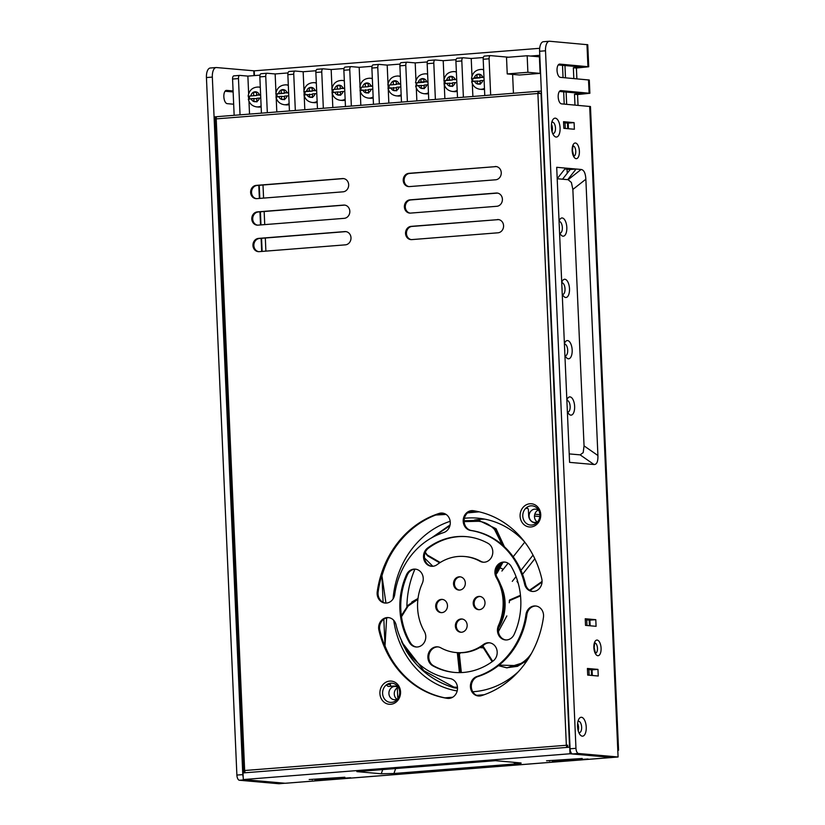 <?xml version="1.0" encoding="UTF-8"?>
<svg xmlns="http://www.w3.org/2000/svg" width="825" height="825" viewBox="0 0 825 825"><rect width="100%" height="100%" fill="white"/><g stroke="black" fill="none" stroke-linecap="round" stroke-linejoin="round"><path stroke-width="1.24" d="M540.117 73.373L519.461 75.003L507.231 73.92L527.887 72.291L540.117 73.373L539.395 56.832L527.165 55.749L506.519 57.379L507.231 73.92M527.887 72.291L527.165 55.749M538.199 510.118A6.652 5.899 -84.9 0 0 534.466 516.708A6.652 5.899 -84.9 0 0 537.158 521.905M398.011 687.431A6.652 5.899 -84.9 0 0 394.267 694.031A6.652 5.899 -84.9 0 0 396.969 699.229M537.879 521.513A6.652 5.899 95.1 0 1 534.425 522.4A6.652 5.899 95.1 0 1 529.114 516.244A6.652 5.899 95.1 0 1 535.59 509.149A6.652 5.899 95.1 0 1 538.838 510.623M397.681 698.827A6.652 5.899 95.1 0 1 394.226 699.713A6.652 5.899 95.1 0 1 388.915 693.557A6.652 5.899 95.1 0 1 395.402 686.472A6.652 5.899 95.1 0 1 398.65 687.947M436.147 514.872L445.613 514.119M468.26 512.335L478.005 511.562M383.099 602.312L381.944 575.85A98.309 87.203 95.1 0 1 387.915 559.989M389.709 656.081A98.309 87.203 95.1 0 1 385.007 645.872L383.842 619.183M484.12 694.753L476.633 695.341M452.688 697.238L444.943 697.847M536.776 522.761L536.023 522.823A7.92 7.023 -84.9 0 1 534.982 522.813A7.92 7.023 -84.9 0 1 528.65 515.481L528.413 509.963A2.372 2.104 95.1 0 0 526.329 507.757M386.729 684.626A2.372 2.104 95.1 0 0 388.895 686.431L393.803 686.049A7.92 7.023 -84.9 0 1 394.845 686.049A7.92 7.023 -84.9 0 1 398.465 687.586M446.108 514.429L435.662 515.048M467.579 512.882L479.191 511.83M393.082 598.929A87.068 77.23 95.1 0 1 450.182 521.307M464.403 518.275A87.068 77.23 95.1 0 1 477.747 518.152A87.068 77.23 95.1 0 1 524.71 542.035M381.944 575.85L385.956 603.096M518.44 671.602A87.068 77.23 95.1 0 1 473.87 691.68A87.068 77.23 95.1 0 1 472.766 691.752M457.184 690.958A87.068 77.23 95.1 0 1 393.721 620.307M386.647 617.894L385.007 645.872M460.505 652.771L459.236 654.38M534.837 558.762L522.534 574.313M517.481 580.717L516.955 581.367A41.157 36.506 95.1 0 1 518.255 583.388M397.31 687.823L397.66 695.815A16.624 14.747 -84.9 0 0 397.959 698.435M539.88 514.656L534.775 514.202M539.818 516.543L534.466 516.068M484.78 519.142A87.068 77.23 -84.9 0 0 474.437 520.09M414.913 569.198A87.068 77.23 -84.9 0 0 406.9 606.54M512.273 581.377L516.048 576.603M520.946 570.405L533.033 555.132M524.772 542.118L513.181 556.772M508.097 563.207L501.899 571.044M424.493 557.947L432.847 566.28M525.607 508.427L527.649 508.272M390.338 683.203L390.39 684.564A2.372 2.104 -84.9 0 0 391.153 686.256M542.035 582.12L530.052 590.535M520.523 595.887L509.283 600.775L509.654 599.992L520.462 595.299L509.561 600.002M509.242 602.735L509.654 599.992L509.242 602.735M498.434 631.579L506.849 615.935L498.434 631.579M482.78 645.727L492.7 661.289M499.125 665.105L516.182 665.6C522.235 663.475 527.247 659.526 531.217 653.761L531.496 653.348M542.066 581.45L529.526 590.215L541.829 581.687M500.414 568.033A41.157 36.506 95.1 0 1 503.281 569.302M459.432 672.623L457.318 652.647M417.904 599.29L408.107 606.066L401.497 616.718M403.095 643.778L423.978 670.787L453.925 687.112L457.463 687.266M458.473 652.73L460.608 672.602M461.35 672.571L459.226 652.75M411.84 601.992L417.997 598.486L408.148 605.189L401.352 615.656M457.504 688.04L453.925 687.792L453.925 687.112L453.925 687.792C429.743 680.068 412.304 664.682 401.589 641.633L401.961 641.252L401.589 641.633M457.514 688.215L453.905 687.792C433.63 681.429 417.811 669.24 406.447 651.234L399.857 636.838M496.021 574.344A496.423 184.264 -45.1 0 1 497.341 572.663L502.889 562.372M425.308 552.255L427.185 554.916L440.21 562.506M502.126 562.609L496.691 572.612L495.629 571.952L500.497 563.403M502.167 544.758L494.526 529.475C489.957 524.669 484.636 521.936 478.582 521.276L464.124 521.617M449.893 525.721L433.228 536.951M427.185 554.916L425.813 553.534M439.704 562.836L427.597 555.833M504.415 546.779L496.062 528.722L478.572 520.317L495.165 528.413L503.662 546.078M431.97 537.632L450.079 524.917L431.764 537.745M464.104 520.781L478.572 520.317L464.104 520.771M527.309 660.237L517.502 666.322L506.56 667.796L498.434 665.651M492.164 661.681L482.553 646.563M506.901 667.827L526.298 661.732M263 184.996L263.577 198.103M264.155 211.509L264.732 224.606M265.32 238.013L265.887 251.12M530.465 56.048L539.798 55.306M589.143 675.211L588.895 669.57M586.977 625.505L586.73 619.864M567.229 173.271L567.053 169.208M565.269 128.453L565.032 122.822M564.207 104.094L563.671 91.833M563.052 77.591L562.516 65.33M591.587 675.428L591.35 669.787M589.421 625.721L589.174 620.08M569.539 170.342L569.498 169.424M567.724 128.669L567.476 123.038M566.662 104.311L566.125 92.049M565.496 77.808L564.96 65.546M276.808 111.942L276.2 97.897M276.148 96.886L276.014 93.761M275.973 92.751L275.148 73.951L267.125 73.25A3.321 1.516 85.5 0 0 267.001 73.239A3.321 1.516 85.5 0 0 265.743 76.426L267.321 112.685M288.007 72.94L275.148 73.951M288.317 85.388A9.972 8.848 -84.9 0 0 286.048 84.841L288.038 85.016A9.972 8.848 95.1 0 1 288.307 85.047M289.162 104.61A9.972 8.848 95.1 0 1 286.275 104.888L284.295 104.713A9.972 8.848 -84.9 0 0 289.111 103.599M289.431 110.942L287.853 74.683A3.321 1.516 -94.5 0 1 289.121 71.497A3.321 1.516 -94.5 0 1 289.235 71.497L294.896 71.053M427.329 61.947L415.202 62.896L407.179 62.195A3.321 1.516 85.5 0 0 407.055 62.195A3.321 1.516 85.5 0 0 405.787 65.371L407.375 101.63M400.053 64.092L387.193 65.113L379.17 64.402A3.321 1.516 85.5 0 0 379.046 64.402A3.321 1.516 85.5 0 0 377.778 67.578L379.366 103.847M372.044 66.309L359.174 67.32L351.151 66.608A3.321 1.516 85.5 0 0 351.037 66.608A3.321 1.516 85.5 0 0 349.769 69.795L351.357 106.054M344.025 68.516L331.165 69.537L323.142 68.826A3.321 1.516 85.5 0 0 323.029 68.826A3.321 1.516 85.5 0 0 321.76 72.002L323.338 108.271M316.016 70.733L303.157 71.744L295.133 71.032A3.321 1.516 85.5 0 0 295.02 71.032A3.321 1.516 85.5 0 0 293.752 74.209L295.329 110.478M259.999 75.147L247.871 76.106L239.848 75.395A3.321 1.516 85.5 0 0 239.735 75.395A3.321 1.516 85.5 0 0 238.466 78.571L240.044 114.84M484.77 95.525L483.192 59.266A3.321 1.516 -94.5 0 1 484.461 56.079L490.349 55.615A3.321 1.516 85.5 0 1 490.473 55.615L508.582 57.214M483.347 57.523L471.219 58.482L463.196 57.771A3.321 1.516 85.5 0 0 463.083 57.771A3.321 1.516 85.5 0 0 461.814 60.947L463.392 97.216M456.07 59.678L443.211 60.689L435.188 59.977A3.321 1.516 85.5 0 0 435.074 59.977A3.321 1.516 85.5 0 0 433.806 63.164L435.383 99.423M428.752 99.949L427.164 63.68A3.321 1.516 -94.5 0 1 428.433 60.503A3.321 1.516 -94.5 0 1 428.557 60.503L434.95 59.998M444.871 98.68L444.252 84.614M444.211 83.624L444.077 80.499M444.036 79.509L443.211 60.689M456.38 72.126A9.972 8.848 -84.9 0 0 454.111 71.579L456.101 71.754A9.972 8.848 95.1 0 1 456.369 71.785M457.225 91.348A9.972 8.848 95.1 0 1 454.348 91.627L452.358 91.451A9.972 8.848 -84.9 0 0 457.174 90.337M457.504 97.68L455.916 61.411A3.321 1.516 -94.5 0 1 457.184 58.235A3.321 1.516 -94.5 0 1 457.298 58.235L462.969 57.791M472.88 96.463L472.312 83.583M472.22 81.366L471.529 78.231C472.642 72.456 476.056 69.517 481.759 69.393A9.972 8.848 -84.9 0 1 483.646 69.805M471.993 76.127L471.219 58.482M484.502 89.255A9.972 8.848 95.1 0 1 481.986 89.44L479.995 89.265A9.972 8.848 -84.9 0 0 484.461 88.358M484.461 56.079A3.321 1.516 -94.5 0 1 484.574 56.079L490.236 55.636M490.349 55.615A3.321 1.516 85.5 0 0 489.091 58.792L490.669 95.061M261.422 113.149L259.844 76.89A3.321 1.516 -94.5 0 1 261.113 73.714A3.321 1.516 -94.5 0 1 261.226 73.714L266.887 73.26M322.915 68.846L317.243 69.29A3.321 1.516 -94.5 0 0 317.13 69.29A3.321 1.516 -94.5 0 0 315.862 72.466L317.45 108.735M345.458 106.518L343.87 70.259A3.321 1.516 -94.5 0 1 345.139 67.083A3.321 1.516 -94.5 0 1 345.252 67.083L350.924 66.629M373.467 104.311L371.879 68.042A3.321 1.516 -94.5 0 1 373.147 64.866A3.321 1.516 -94.5 0 1 373.271 64.866L378.933 64.422M401.476 102.104L399.898 65.835A3.321 1.516 -94.5 0 1 401.167 62.659A3.321 1.516 -94.5 0 1 401.28 62.659L406.942 62.205M234.156 115.304L232.568 79.045A3.321 1.516 -94.5 0 1 233.836 75.859A3.321 1.516 -94.5 0 1 233.949 75.859L239.621 75.415M512.614 74.394L513.439 93.266M249.532 114.087L248.964 101.207M248.872 98.99L248.181 95.855C249.294 90.09 252.708 87.141 258.411 87.027A9.972 8.848 -84.9 0 1 260.298 87.429M248.645 93.751L247.871 76.106M261.154 106.889A9.972 8.848 95.1 0 1 258.637 107.064L256.647 106.889A9.972 8.848 -84.9 0 0 261.113 105.982M249.501 96.061L256.75 95.483L249.501 96.061A9.972 8.848 -84.9 0 0 249.449 97.721A9.972 8.848 -84.9 0 0 249.562 98.897M260.762 97.989L256.781 98.299L256.915 101.32L253.966 101.558L253.832 98.526L251.14 98.742A4.991 4.424 -84.9 0 0 253.966 101.558A4.991 4.424 -84.9 0 0 256.915 101.32A4.991 4.424 -84.9 0 0 259.473 98.082M248.882 99.299L251.14 98.742M256.802 98.794L253.832 98.526M257.018 101.826L253.966 101.558M260.638 95.174L256.637 94.978L260.618 94.679M256.523 92.452L253.553 92.183L256.503 91.957L256.637 94.978M253.688 95.215L253.553 92.183A4.991 4.424 -84.9 0 0 250.996 95.432M304.817 109.725L304.198 95.669M304.157 94.679L304.023 91.554M303.982 90.554L303.157 71.744M316.326 83.181A9.972 8.848 -84.9 0 0 314.057 82.634L316.047 82.809A9.972 8.848 95.1 0 1 316.315 82.83M317.171 102.403A9.972 8.848 95.1 0 1 314.294 102.671L312.304 102.496A9.972 8.848 -84.9 0 0 317.13 101.392M332.826 107.518L332.207 93.452M332.166 92.472L332.032 89.337M331.99 88.347L331.165 69.537M360.834 105.311L360.226 91.245M360.185 90.265L360.04 87.13M359.999 86.14L359.174 67.32M372.353 78.757A9.972 8.848 -84.9 0 0 370.085 78.21L372.065 78.385A9.972 8.848 95.1 0 1 372.333 78.416M373.189 97.979A9.972 8.848 95.1 0 1 370.312 98.258L368.321 98.082A9.972 8.848 -84.9 0 0 373.147 96.968M388.843 103.094L388.235 89.038M388.193 88.048L388.049 84.913M388.008 83.923L387.193 65.113M400.362 76.55A9.972 8.848 -84.9 0 0 398.093 76.003L400.084 76.178A9.972 8.848 95.1 0 1 400.352 76.199M401.198 95.772A9.972 8.848 95.1 0 1 398.32 96.04L396.33 95.865A9.972 8.848 -84.9 0 0 401.156 94.762M416.862 100.887L416.295 88.007M416.202 85.79L416.068 82.789M415.965 80.551L415.202 62.896M428.474 93.679A9.972 8.848 95.1 0 1 425.968 93.864L423.978 93.689A9.972 8.848 -84.9 0 0 428.433 92.782M418.316 82.222L421.018 82.005L420.884 78.983A4.991 4.424 -84.9 0 0 418.316 82.222L416.821 82.851A9.972 8.848 -84.9 0 0 416.769 84.521A9.972 8.848 -84.9 0 0 416.883 85.687M421.018 82.005L424.05 81.788M416.821 82.851L424.071 82.283M427.628 74.219A9.972 8.848 -84.9 0 0 425.731 73.817C420.028 73.941 416.625 76.88 415.511 82.655L416.058 82.778M423.854 79.241L420.884 78.983L423.833 78.746L423.968 81.778L427.948 81.479M423.968 81.778L427.969 81.974M424.132 85.583L418.461 85.532A4.991 4.424 -84.9 0 0 421.286 88.347L421.162 85.326M416.202 86.099L418.461 85.532M424.349 88.626L421.286 88.347A4.991 4.424 -84.9 0 0 424.236 88.12L421.286 88.347M426.803 84.872L424.112 85.088L424.236 88.12A4.991 4.424 -84.9 0 0 426.803 84.872L428.093 84.789M389.183 85.037L396.433 84.459L389.183 85.037A9.972 8.848 -84.9 0 0 389.132 86.697A9.972 8.848 -84.9 0 0 389.245 87.873M400.692 84.119L396.32 83.954L400.672 83.634M388.42 84.965L387.863 84.831C388.988 79.066 392.391 76.117 398.093 76.003M393.37 84.191L393.236 81.159L396.186 80.933L396.32 83.954M396.206 81.427L393.236 81.159A4.991 4.424 -84.9 0 0 390.679 84.408M396.485 87.77L388.565 88.275M396.712 90.802L393.649 90.533L393.515 87.502M396.598 90.296L393.649 90.533A4.991 4.424 -84.9 0 0 396.598 90.296A4.991 4.424 -84.9 0 0 399.166 87.058L396.464 87.275L396.598 90.296M400.816 86.945L399.166 87.058M361.175 87.244L368.424 86.666L361.175 87.244A9.972 8.848 -84.9 0 0 361.123 88.914A9.972 8.848 -84.9 0 0 361.237 90.08M371.147 89.265L368.455 89.482L368.589 92.513A4.991 4.424 -84.9 0 0 371.147 89.265L372.807 89.162M368.476 89.977L360.556 90.492M372.683 86.336L368.311 86.171L371.002 85.955A4.991 4.424 -84.9 0 0 368.177 83.139L368.311 86.171M360.412 87.172L359.855 87.038C360.968 81.273 364.382 78.334 370.085 78.21M372.663 85.841L371.002 85.955M368.198 83.634L365.228 83.377L368.177 83.139A4.991 4.424 -84.9 0 0 365.228 83.377A4.991 4.424 -84.9 0 0 362.67 86.615M365.362 86.398L365.228 83.377M368.692 93.019L365.64 92.74A4.991 4.424 -84.9 0 0 368.589 92.513L365.64 92.74L365.506 89.719M344.345 80.963A9.972 8.848 -84.9 0 0 342.066 80.417L344.056 80.592A9.972 8.848 95.1 0 1 344.324 80.623M345.18 100.186A9.972 8.848 95.1 0 1 342.303 100.464L340.312 100.289A9.972 8.848 -84.9 0 0 345.139 99.186M333.166 89.451L340.405 88.883L333.166 89.451A9.972 8.848 -84.9 0 0 333.114 91.121A9.972 8.848 -84.9 0 0 333.228 92.287M344.798 91.369L340.447 91.688L340.581 94.72L337.631 94.957L337.497 91.926L332.537 92.699M340.467 92.183L337.497 91.926M340.684 95.226L337.631 94.957A4.991 4.424 -84.9 0 0 340.581 94.72A4.991 4.424 -84.9 0 0 343.138 91.482M344.675 88.543L340.302 88.378L344.654 88.058M332.392 89.389L331.846 89.255C332.96 83.48 336.373 80.541 342.066 80.417M337.353 88.615L337.219 85.583L340.168 85.346L340.302 88.378M340.189 85.841L337.219 85.583A4.991 4.424 -84.9 0 0 334.651 88.822M312.18 88.058L309.21 87.79A4.991 4.424 -84.9 0 0 306.642 91.039L312.397 91.09L305.147 91.668A9.972 8.848 -84.9 0 0 305.095 93.328A9.972 8.848 -84.9 0 0 305.209 94.504M305.147 91.668L306.642 91.039M315.129 93.689L312.438 93.906L312.562 96.938A4.991 4.424 -84.9 0 0 315.129 93.689L316.779 93.586M312.458 94.401L304.528 94.906M316.656 90.76L312.293 90.585L314.985 90.379A4.991 4.424 -84.9 0 0 312.159 87.563L312.293 90.585M314.057 82.634C308.354 82.747 304.951 85.697 303.837 91.462L304.384 91.596M316.635 90.265L314.985 90.379M309.21 87.79L312.159 87.563A4.991 4.424 -84.9 0 0 309.21 87.79L309.344 90.822M312.675 97.433L309.612 97.164A4.991 4.424 -84.9 0 0 312.562 96.938L309.612 97.164L309.488 94.133M474.344 77.797L477.036 77.591L476.902 74.559A4.991 4.424 -84.9 0 0 474.344 77.797L472.849 78.427A9.972 8.848 -84.9 0 0 472.797 80.097A9.972 8.848 -84.9 0 0 472.911 81.263M477.036 77.591L480.067 77.364M472.849 78.427L480.098 77.859M479.872 74.817L476.902 74.559L479.851 74.322L479.985 77.354L483.966 77.055M479.985 77.354L483.986 77.55M480.15 81.159L474.488 81.118A4.991 4.424 -84.9 0 0 477.314 83.933L477.18 80.902M472.23 81.675L474.488 81.118M480.367 84.202L477.314 83.933A4.991 4.424 -84.9 0 0 480.263 83.696L477.314 83.933M482.821 80.458L480.129 80.664L480.263 83.696A4.991 4.424 -84.9 0 0 482.821 80.458L484.11 80.365M449.398 79.767L449.264 76.735A4.991 4.424 -84.9 0 0 446.696 79.984L452.451 80.035L445.201 80.613A9.972 8.848 -84.9 0 0 445.149 82.273A9.972 8.848 -84.9 0 0 445.263 83.449M445.201 80.613L446.696 79.984M456.71 79.705L452.337 79.54L456.689 79.21M454.111 71.579C448.408 71.692 445.005 74.642 443.891 80.407L444.438 80.541M452.234 77.003L449.264 76.735L452.213 76.508L452.337 79.54M452.512 83.346L446.841 83.294A4.991 4.424 -84.9 0 0 449.666 86.109L449.543 83.078M444.582 83.861L446.841 83.294M452.729 86.378L449.666 86.109A4.991 4.424 -84.9 0 0 452.616 85.883L449.666 86.109M455.183 82.634L452.492 82.851L452.616 85.883A4.991 4.424 -84.9 0 0 455.183 82.634L456.833 82.531M284.171 90.265L281.201 90.008A4.991 4.424 -84.9 0 0 278.633 93.246L284.388 93.308L277.138 93.875A9.972 8.848 -84.9 0 0 277.087 95.545A9.972 8.848 -84.9 0 0 277.2 96.711M277.138 93.875L278.633 93.246M288.771 95.793L284.419 96.112L284.553 99.144L281.603 99.371L281.469 96.35L278.778 96.556A4.991 4.424 -84.9 0 0 281.603 99.371A4.991 4.424 -84.9 0 0 284.553 99.144A4.991 4.424 -84.9 0 0 287.121 95.896M276.519 97.123L278.778 96.556M284.439 96.608L281.469 96.35M288.647 92.967L284.274 92.802L288.626 92.483M286.048 84.841C280.345 84.965 276.942 87.904 275.828 93.679L276.375 93.802M281.325 93.029L281.201 90.008L284.151 89.77L284.274 92.802M284.666 99.65L281.603 99.371M536.044 606.035A9.972 8.848 -84.9 0 0 529.062 609.458A9.972 8.848 -84.9 0 0 526.876 614.656A74.807 66.351 95.1 0 1 477.953 676.541A9.972 8.848 -84.9 0 0 473.622 679.594A9.972 8.848 -84.9 0 0 471.838 689.659A9.972 8.848 -84.9 0 0 478.84 696.011M481.491 695.64A9.972 8.848 95.1 0 1 478.387 695.98A9.972 8.848 95.1 0 1 470.993 689.824A9.972 8.848 95.1 0 1 472.704 679.511A9.972 8.848 95.1 0 1 477.036 676.459A74.807 66.351 -84.9 0 0 525.958 614.573A9.972 8.848 95.1 0 1 528.144 609.376A9.972 8.848 95.1 0 1 535.59 605.983A9.972 8.848 95.1 0 1 543.458 617.255A94.751 84.047 95.1 0 1 481.491 695.64M382.594 693.443A9.642 8.549 -84.9 0 0 391.566 702.374A9.642 8.549 -84.9 0 0 399.692 692.092A9.642 8.549 -84.9 0 0 390.73 683.162A9.642 8.549 -84.9 0 0 382.594 693.443M442.623 599.445A6.652 5.899 -84.9 0 0 438.127 601.734A6.652 5.899 -84.9 0 0 436.91 608.365A6.652 5.899 -84.9 0 0 441.457 612.645M442.767 513.119A9.972 8.848 -84.9 0 0 440.117 513.49A94.751 84.047 -84.9 0 0 398.929 542.52A94.751 84.047 -84.9 0 0 378.149 591.876A9.972 8.848 -84.9 0 0 385.564 603.096M496.403 166.598A6.652 5.899 -84.9 0 0 495.99 166.609L409.747 173.415A6.652 5.899 -84.9 0 0 404.137 179.757A6.652 5.899 -84.9 0 0 408.994 186.605M480.15 596.485A6.652 5.899 -84.9 0 0 475.654 598.764A6.652 5.899 -84.9 0 0 474.437 605.395A6.652 5.899 -84.9 0 0 478.985 609.685M410.149 213.118A6.652 5.899 -84.9 0 1 405.302 206.271A6.652 5.899 -84.9 0 1 410.902 199.928L497.145 193.122A6.652 5.899 -84.9 0 1 497.558 193.102M438.075 646.903A9.972 8.848 -84.9 0 0 431.093 650.327A9.972 8.848 -84.9 0 0 433.61 665.816A68.155 60.452 -84.9 0 0 454.802 672.458M489.668 642.83A9.972 8.848 -84.9 0 0 484.461 644.531A48.211 42.756 95.1 0 1 457.019 652.627L456.101 652.544A48.211 42.756 -84.9 0 0 483.543 644.449A9.972 8.848 95.1 0 1 489.215 642.778A9.972 8.848 95.1 0 1 496.949 650.172A9.972 8.848 95.1 0 1 493.133 660.969A68.155 60.452 95.1 0 1 454.348 672.416A68.155 60.452 95.1 0 1 432.692 665.744A9.972 8.848 95.1 0 1 430.176 650.244A9.972 8.848 95.1 0 1 437.621 646.841A9.972 8.848 95.1 0 1 440.787 647.821A48.211 42.756 -84.9 0 0 456.101 652.544M522.782 516.12A9.642 8.549 -84.9 0 0 531.754 525.061A9.642 8.549 -84.9 0 0 539.89 514.779A9.642 8.549 -84.9 0 0 530.918 505.838A9.642 8.549 -84.9 0 0 522.782 516.12M473.416 510.716A94.751 84.047 95.1 0 1 541.778 578.81A9.972 8.848 95.1 0 1 532.331 591.453A9.972 8.848 95.1 0 1 524.638 584.224A74.807 66.351 -84.9 0 0 470.662 530.465A9.972 8.848 95.1 0 1 463.691 524.102A9.972 8.848 95.1 0 1 465.475 514.047A9.972 8.848 95.1 0 1 472.921 510.654A9.972 8.848 95.1 0 1 473.416 510.716A9.972 8.848 -84.9 0 0 466.393 514.13A9.972 8.848 -84.9 0 0 464.609 524.184A9.972 8.848 -84.9 0 0 471.58 530.547A74.807 66.351 95.1 0 1 525.556 584.306A9.972 8.848 -84.9 0 0 532.785 591.473M415.728 569.178A9.972 8.848 -84.9 0 0 408.746 572.602A9.972 8.848 -84.9 0 0 407.437 574.767A68.155 60.452 -84.9 0 0 410.396 642.706A9.972 8.848 -84.9 0 0 416.512 647.006M505.106 562.124A9.972 8.848 -84.9 0 0 498.125 565.548A9.972 8.848 -84.9 0 0 497.238 577.655A48.211 42.756 95.1 0 1 499.342 625.711A9.972 8.848 -84.9 0 0 505.88 639.952M257.565 225.163A6.652 5.899 -84.9 0 1 252.718 218.305A6.652 5.899 -84.9 0 1 258.318 211.973L344.252 205.136A6.652 5.899 -84.9 0 1 344.819 205.126M343.664 178.612A6.652 5.899 -84.9 0 0 343.097 178.623L257.163 185.46A6.652 5.899 -84.9 0 0 251.553 191.802A6.652 5.899 -84.9 0 0 256.41 198.65M345.984 231.629A6.652 5.899 -84.9 0 0 345.417 231.65L259.473 238.477A6.652 5.899 -84.9 0 0 253.873 244.819A6.652 5.899 -84.9 0 0 258.72 251.666M462.309 619.049A6.652 5.899 -84.9 0 0 457.813 621.338A6.652 5.899 -84.9 0 0 456.596 627.969A6.652 5.899 -84.9 0 0 461.144 632.259M388.823 617.657A9.972 8.848 -84.9 0 0 381.841 621.081A9.972 8.848 -84.9 0 0 379.83 630.321A94.751 84.047 -84.9 0 0 448.192 698.414A9.972 8.848 -84.9 0 0 448.233 698.424M466.806 536.683A68.155 60.452 -84.9 0 0 428.474 548.161A9.972 8.848 -84.9 0 0 426.711 549.883A9.972 8.848 -84.9 0 0 424.927 559.958A9.972 8.848 -84.9 0 0 431.939 566.301M464.588 556.504A48.211 42.756 -84.9 0 0 437.157 564.599A9.972 8.848 95.1 0 1 431.475 566.28A9.972 8.848 95.1 0 1 424.091 560.113A9.972 8.848 95.1 0 1 425.793 549.801A9.972 8.848 95.1 0 1 427.556 548.078A68.155 60.452 95.1 0 1 466.342 536.632A68.155 60.452 95.1 0 1 487.998 543.314A9.972 8.848 95.1 0 1 492.442 554.885A9.972 8.848 95.1 0 1 483.079 562.207A9.972 8.848 95.1 0 1 479.903 561.227A48.211 42.756 -84.9 0 0 464.588 556.504L465.506 556.586A48.211 42.756 95.1 0 1 480.82 561.309A9.972 8.848 -84.9 0 0 483.532 562.227M498.713 219.615A6.652 5.899 -84.9 0 0 498.3 219.625L412.057 226.432A6.652 5.899 -84.9 0 0 406.457 232.774A6.652 5.899 -84.9 0 0 411.304 239.621M460.463 576.871A6.652 5.899 -84.9 0 0 455.967 579.16A6.652 5.899 -84.9 0 0 454.75 585.791A6.652 5.899 -84.9 0 0 459.298 590.081M567.404 745.192L566.342 745.119A2.166 0.99 85.5 0 0 567.301 747.337M245.623 772.726A2.166 0.99 -94.5 0 1 244.654 770.509L243.406 770.705L243.757 772.87M244.674 770.694L243.664 770.767M243.406 770.705L214.954 119.078L216.212 118.872A2.331 1.062 -94.5 0 1 217.099 116.655A2.331 1.062 -94.5 0 1 217.181 116.655L538.694 91.276M216.882 116.717L215.108 116.82L215.212 118.986M539.251 93.411L538.859 91.266A2.331 1.062 85.5 0 0 538.777 91.266A2.331 1.062 85.5 0 0 537.89 93.493L541.025 93.421L541.355 91.142M514.171 634.363A9.972 8.848 95.1 0 1 505.416 639.932A9.972 8.848 95.1 0 1 498.424 625.628A48.211 42.756 -84.9 0 0 496.32 577.583A9.972 8.848 95.1 0 1 497.207 565.465A9.972 8.848 95.1 0 1 504.642 562.072A9.972 8.848 95.1 0 1 511.211 566.424A68.155 60.452 95.1 0 1 514.171 634.363M465.64 629.97A6.652 5.899 95.1 0 1 460.68 632.239A6.652 5.899 95.1 0 1 455.761 628.134A6.652 5.899 95.1 0 1 456.895 621.256A6.652 5.899 95.1 0 1 461.856 618.987A6.652 5.899 95.1 0 1 466.775 623.092A6.652 5.899 95.1 0 1 465.64 629.97M343.066 191.823L256.822 198.629A6.652 5.899 95.1 0 1 255.946 198.629A6.652 5.899 95.1 0 1 250.625 191.977A6.652 5.899 95.1 0 1 256.245 185.377L342.488 178.571A6.652 5.899 95.1 0 1 343.365 178.571A6.652 5.899 95.1 0 1 348.676 185.223A6.652 5.899 95.1 0 1 343.066 191.823M396.052 624.824A74.807 66.351 -84.9 0 0 450.027 678.583A9.972 8.848 95.1 0 1 457.442 689.525A9.972 8.848 95.1 0 1 447.779 698.393A9.972 8.848 95.1 0 1 447.274 698.342A94.751 84.047 95.1 0 1 378.912 630.238A9.972 8.848 95.1 0 1 380.923 620.998A9.972 8.848 95.1 0 1 388.358 617.595A9.972 8.848 95.1 0 1 396.052 624.824M400.548 691.876A11.632 10.323 95.1 0 1 390.73 704.282A11.632 10.323 95.1 0 1 379.912 693.505A11.632 10.323 95.1 0 1 389.72 681.089A11.632 10.323 95.1 0 1 400.548 691.876M258.555 238.394L344.798 231.588A6.652 5.899 95.1 0 1 345.675 231.598A6.652 5.899 95.1 0 1 350.996 238.25A6.652 5.899 95.1 0 1 345.376 244.85L259.132 251.656A6.652 5.899 95.1 0 1 258.256 251.646A6.652 5.899 95.1 0 1 252.945 244.994A6.652 5.899 95.1 0 1 258.555 238.394L259.473 238.477M540.736 514.553A11.632 10.323 95.1 0 1 530.929 526.969A11.632 10.323 95.1 0 1 520.101 516.182A11.632 10.323 95.1 0 1 529.918 503.766A11.632 10.323 95.1 0 1 540.736 514.553M463.794 587.792A6.652 5.899 95.1 0 1 458.844 590.061A6.652 5.899 95.1 0 1 453.915 585.956A6.652 5.899 95.1 0 1 455.049 579.078A6.652 5.899 95.1 0 1 460.01 576.809A6.652 5.899 95.1 0 1 464.939 580.924A6.652 5.899 95.1 0 1 463.794 587.792M443.654 532.589A74.807 66.351 -84.9 0 0 411.139 555.503A74.807 66.351 -84.9 0 0 394.732 594.474A9.972 8.848 95.1 0 1 385.1 603.065A9.972 8.848 95.1 0 1 377.231 591.793A94.751 84.047 95.1 0 1 398.011 542.438A94.751 84.047 95.1 0 1 439.199 513.408A9.972 8.848 95.1 0 1 442.303 513.067A9.972 8.848 95.1 0 1 450.254 522.019A9.972 8.848 95.1 0 1 443.654 532.589M409.984 199.846L496.227 193.04A6.652 5.899 95.1 0 1 497.104 193.04A6.652 5.899 95.1 0 1 502.415 199.691A6.652 5.899 95.1 0 1 496.805 206.291L410.561 213.097A6.652 5.899 95.1 0 1 409.685 213.097A6.652 5.899 95.1 0 1 404.374 206.446A6.652 5.899 95.1 0 1 409.984 199.846L410.902 199.928M257.978 225.142A6.652 5.899 95.1 0 1 257.101 225.142A6.652 5.899 95.1 0 1 251.79 218.491A6.652 5.899 95.1 0 1 257.4 211.891L343.643 205.085A6.652 5.899 95.1 0 1 344.52 205.085A6.652 5.899 95.1 0 1 349.831 211.736A6.652 5.899 95.1 0 1 344.221 218.336L257.978 225.142M495.072 166.526A6.652 5.899 95.1 0 1 495.949 166.537A6.652 5.899 95.1 0 1 501.26 173.188A6.652 5.899 95.1 0 1 495.65 179.788L409.406 186.594A6.652 5.899 95.1 0 1 408.53 186.584A6.652 5.899 95.1 0 1 403.219 179.932A6.652 5.899 95.1 0 1 408.829 173.333L495.99 166.609M483.481 607.406A6.652 5.899 95.1 0 1 478.521 609.665A6.652 5.899 95.1 0 1 473.602 605.56A6.652 5.899 95.1 0 1 474.736 598.682A6.652 5.899 95.1 0 1 479.696 596.423A6.652 5.899 95.1 0 1 484.615 600.528A6.652 5.899 95.1 0 1 483.481 607.406M497.382 219.553A6.652 5.899 95.1 0 1 498.259 219.553A6.652 5.899 95.1 0 1 503.58 226.205A6.652 5.899 95.1 0 1 497.96 232.805L411.716 239.611A6.652 5.899 95.1 0 1 410.85 239.601A6.652 5.899 95.1 0 1 405.529 232.959A6.652 5.899 95.1 0 1 411.139 226.359L498.3 219.625M445.954 610.366A6.652 5.899 95.1 0 1 440.993 612.624A6.652 5.899 95.1 0 1 436.074 608.52A6.652 5.899 95.1 0 1 437.209 601.652A6.652 5.899 95.1 0 1 442.169 599.383A6.652 5.899 95.1 0 1 447.088 603.488A6.652 5.899 95.1 0 1 445.954 610.366M406.519 574.695A9.972 8.848 95.1 0 1 407.828 572.519A9.972 8.848 95.1 0 1 415.274 569.126A9.972 8.848 95.1 0 1 422.276 583.419A48.211 42.756 -84.9 0 0 424.37 631.476A9.972 8.848 95.1 0 1 424.483 642.067A9.972 8.848 95.1 0 1 416.048 646.986A9.972 8.848 95.1 0 1 409.478 642.623A68.155 60.452 95.1 0 1 406.519 574.695L407.437 574.767M567.26 745.202L244.654 770.509L216.212 118.872L537.89 93.493L566.342 745.119M569.57 747.161L541.025 93.421M567.703 745.192L567.796 747.295M539.148 91.245L540.922 91.101M559.34 64.133L559.804 64.102A6.652 3.032 -94.5 0 0 559.567 64.102A6.652 3.032 -94.5 0 0 557.05 70.713A6.652 3.032 -94.5 0 0 560.381 77.354L589.298 80.025L589.885 93.277L577.562 94.545L578.036 105.322M617.801 750.472L618.564 750.214L617.781 750.028L618.08 756.989L578.48 753.493A4.991 2.279 85.5 0 1 575.963 748.316L545.511 50.789A9.972 4.558 85.5 0 1 549.316 41.25A9.972 4.558 85.5 0 1 549.667 41.25L587.761 44.736L588.72 66.773L576.407 68.032L576.881 78.808M560.495 90.647L560.959 90.606A6.652 3.032 -94.5 0 0 560.732 90.606A6.652 3.032 -94.5 0 0 558.205 97.216A6.652 3.032 -94.5 0 0 561.536 103.867L590.463 106.538L618.564 750.214M559.804 64.102L588.72 66.773M560.959 90.606L589.885 93.277M598.249 676.015L587.699 675.087L587.41 668.456L597.96 669.384L598.249 676.015M585.523 625.381L585.234 618.75L595.794 619.678L596.083 626.309L585.523 625.381M574.087 122.636L574.375 129.257L563.826 128.329L563.537 121.698L574.087 122.636L568.188 123.1L568.435 128.731M565.558 168.094L556.7 167.31L569.58 462.361L594 464.516C596.795 464.588 598.104 461.588 597.919 455.524L585.853 179.221C585.513 173.137 583.935 169.888 581.12 169.465L565.558 168.094L557.195 178.674M581.47 717.276A9.477 4.331 -94.5 0 1 586.235 727.103A9.477 4.331 -94.5 0 1 582.295 736.168A9.477 4.331 -94.5 0 1 579.831 734.405A9.477 4.331 -94.5 0 1 578.655 719.462A9.477 4.331 -94.5 0 1 581.47 717.276M555.308 118.171A9.477 4.331 -94.5 0 1 560.082 127.999A9.477 4.331 -94.5 0 1 556.132 137.053A9.477 4.331 -94.5 0 1 553.668 135.29A9.477 4.331 -94.5 0 1 552.492 120.347A9.477 4.331 -94.5 0 1 555.308 118.171M559.391 91.462L583.357 93.576L574.509 94.277L577.562 94.545M558.236 64.948L582.192 67.062L573.354 67.763L573.818 78.54M618.08 756.989L612.191 757.453L572.581 753.957A4.991 2.279 -94.5 0 1 570.075 748.78L539.612 51.253A9.972 4.558 -94.5 0 1 543.417 41.714L549.316 41.25M552.049 131.639A5.651 2.578 85.5 0 0 551.461 124.204M587.452 669.446L592.061 669.848L592.309 675.489M564.836 169.012L570.219 169.486L562.537 179.211M563.578 122.688L568.188 123.1M578.212 730.754A5.651 2.578 85.5 0 0 577.624 723.319M585.286 619.74L589.896 620.153L590.143 625.783M539.694 48.304L254.244 70.837L216.49 67.547A9.972 4.558 85.5 0 0 216.14 67.547A9.972 4.558 85.5 0 0 212.334 77.086L242.787 774.613A4.991 2.279 85.5 0 0 243.189 777.088M574.984 105.053L574.509 94.277M285.687 783.224A6.982 3.187 -94.5 0 1 285.44 783.265L612.14 757.484A6.982 3.187 85.5 0 1 611.892 757.474L569.993 753.772L243.303 779.553L243.014 772.932L570.003 747.172M569.993 753.772L569.704 747.151M285.44 783.265A6.982 3.187 -94.5 0 1 285.202 783.265L243.303 779.553M546.542 760.794L582.213 758.495L546.542 760.794M552.348 761.31L588.029 759L552.348 761.31M309.189 779.522L344.86 777.222L309.189 779.522M495.433 760.681L356.854 771.623L381.274 773.778L393.938 773.499L515.842 763.878C521.163 763.445 522.503 763.104 519.853 762.847L495.433 760.681M521.111 763.063L519.853 762.847M314.995 780.038L350.666 777.738L314.995 780.038M284.903 783.234L279.005 783.75L239.405 780.254A4.991 2.279 -94.5 0 1 236.888 775.077L206.436 77.55A9.972 4.558 -94.5 0 1 210.241 68.011L216.14 67.547M225.06 91.245L233.135 91.957M284.903 783.286L245.303 779.78A4.991 2.279 85.5 0 1 244.973 779.708M233.083 90.967L226.627 90.389A6.652 3.032 -94.5 0 0 226.39 90.389A6.652 3.032 -94.5 0 0 223.864 97.01A6.652 3.032 -94.5 0 0 227.205 103.651L233.671 104.218M550.285 760.495L549.594 761.062M556.091 761.011L555.411 761.578M312.933 779.233L312.242 779.8M318.739 779.749L318.058 780.306M576.407 68.032L573.354 67.763M551.76 122.461A5.651 2.578 -94.5 0 1 552.43 122.203A5.651 2.578 -94.5 0 1 552.626 122.203A5.651 2.578 -94.5 0 1 555.462 127.844A5.651 2.578 -94.5 0 1 553.317 133.464A5.651 2.578 -94.5 0 1 553.121 133.464A5.651 2.578 -94.5 0 1 552.626 133.32M597.96 669.384L592.061 669.848M557.195 178.736L568.126 179.695L571.395 182.49L572.859 189.451L584.048 445.882L583.192 452.636L580.14 454.864L569.209 453.905M561.722 282.49A9.147 4.177 -94.5 0 1 562.537 280.727A9.147 4.177 -94.5 0 1 564.888 279.262A9.147 4.177 -94.5 0 1 569.498 288.75A9.147 4.177 -94.5 0 1 565.692 297.495A9.147 4.177 -94.5 0 1 563.774 296.371A9.147 4.177 -94.5 0 1 562.217 293.679M559.051 221.193A9.147 4.177 -94.5 0 1 559.855 219.419A9.147 4.177 -94.5 0 1 562.217 217.965A9.147 4.177 -94.5 0 1 566.816 227.442A9.147 4.177 -94.5 0 1 563.011 236.187A9.147 4.177 -94.5 0 1 561.093 235.063A9.147 4.177 -94.5 0 1 559.536 232.372M564.403 343.798A9.147 4.177 -94.5 0 1 565.208 342.024A9.147 4.177 -94.5 0 1 567.569 340.57A9.147 4.177 -94.5 0 1 572.168 350.058A9.147 4.177 -94.5 0 1 568.363 358.793A9.147 4.177 -94.5 0 1 566.445 357.668A9.147 4.177 -94.5 0 1 564.888 354.977M566.857 400.125A9.147 4.177 -94.5 0 1 567.672 398.362A9.147 4.177 -94.5 0 1 570.023 396.897A9.147 4.177 -94.5 0 1 574.633 406.385A9.147 4.177 -94.5 0 1 570.828 415.13A9.147 4.177 -94.5 0 1 568.91 414.006A9.147 4.177 -94.5 0 1 567.352 411.314M567.703 179.664L576.118 169.022L570.219 169.486M567.198 407.88A5.816 2.661 85.5 0 0 567.095 405.539M562.062 290.245A5.816 2.661 85.5 0 0 561.959 287.904M559.391 228.948A5.816 2.661 85.5 0 0 559.288 226.597M564.743 351.553A5.816 2.661 85.5 0 0 564.64 349.202M566.878 400.465A5.816 2.661 -94.5 0 1 567.023 400.445A5.816 2.661 -94.5 0 1 567.229 400.445A5.816 2.661 -94.5 0 1 570.137 406.261A5.816 2.661 -94.5 0 1 567.93 412.046A5.816 2.661 -94.5 0 1 567.734 412.046A5.816 2.661 -94.5 0 1 567.662 412.036M561.743 282.831A5.816 2.661 -94.5 0 1 561.887 282.81A5.816 2.661 -94.5 0 1 562.093 282.81A5.816 2.661 -94.5 0 1 565.001 288.626A5.816 2.661 -94.5 0 1 562.794 294.412A5.816 2.661 -94.5 0 1 562.598 294.412A5.816 2.661 -94.5 0 1 562.526 294.401M559.061 221.523A5.816 2.661 -94.5 0 1 559.206 221.513A5.816 2.661 -94.5 0 1 559.412 221.513A5.816 2.661 -94.5 0 1 562.33 227.318A5.816 2.661 -94.5 0 1 560.123 233.104A5.816 2.661 -94.5 0 1 559.917 233.104A5.816 2.661 -94.5 0 1 559.845 233.093M564.413 344.138A5.816 2.661 -94.5 0 1 564.558 344.118A5.816 2.661 -94.5 0 1 564.764 344.118A5.816 2.661 -94.5 0 1 567.683 349.924A5.816 2.661 -94.5 0 1 565.476 355.709A5.816 2.661 -94.5 0 1 565.269 355.709A5.816 2.661 -94.5 0 1 565.197 355.709M577.923 721.566A5.651 2.578 -94.5 0 1 578.593 721.308A5.651 2.578 -94.5 0 1 578.789 721.318A5.651 2.578 -94.5 0 1 581.625 726.959A5.651 2.578 -94.5 0 1 579.48 732.579A5.651 2.578 -94.5 0 1 579.284 732.579A5.651 2.578 -94.5 0 1 578.779 732.435M595.794 619.678L589.896 620.153M536.652 522.875L536.023 522.823M526.309 507.767L526.824 507.818M390.39 684.564L387.255 684.286M498.599 627.99A41.157 36.506 -84.9 0 0 505.075 602.374A41.157 36.506 -84.9 0 0 500.589 584.657M495.278 574.396L497.341 572.663M479.82 520.431L478.582 521.276M427.164 63.68L433.806 63.164M455.916 61.411L461.814 60.947M483.192 59.266L489.091 58.792M232.568 79.045L238.466 78.571M259.844 76.89L265.743 76.426M287.853 74.683L293.752 74.209M315.862 72.466L321.76 72.002M343.87 70.259L349.769 69.795M371.879 68.042L377.778 67.578M399.898 65.835L405.787 65.371M259.328 94.772A4.991 4.424 -84.9 0 0 256.503 91.957A4.991 4.424 -84.9 0 0 253.553 92.183M426.659 81.562A4.991 4.424 -84.9 0 0 423.833 78.746A4.991 4.424 -84.9 0 0 420.884 78.983M399.011 83.748A4.991 4.424 -84.9 0 0 396.186 80.933A4.991 4.424 -84.9 0 0 393.236 81.159M390.823 87.718A4.991 4.424 -84.9 0 0 393.649 90.533M362.814 89.925A4.991 4.424 -84.9 0 0 365.64 92.74M334.795 92.142A4.991 4.424 -84.9 0 0 337.631 94.957M342.994 88.162A4.991 4.424 -84.9 0 0 340.168 85.346A4.991 4.424 -84.9 0 0 337.219 85.583M306.787 94.349A4.991 4.424 -84.9 0 0 309.612 97.164M482.677 77.138A4.991 4.424 -84.9 0 0 479.851 74.322A4.991 4.424 -84.9 0 0 476.902 74.559M455.039 79.324A4.991 4.424 -84.9 0 0 452.213 76.508A4.991 4.424 -84.9 0 0 449.264 76.735M286.976 92.586A4.991 4.424 -84.9 0 0 284.151 89.77A4.991 4.424 -84.9 0 0 281.201 90.008M477.036 676.459L477.953 676.541M577.5 725.196A5.6 2.558 -94.5 0 1 577.82 727.475A5.6 2.558 -94.5 0 1 577.799 728.918M551.347 126.215A5.6 2.558 -94.5 0 1 551.667 128.525A5.6 2.558 -94.5 0 1 551.657 129.886M498.424 625.628L499.342 625.711M496.32 577.583L497.238 577.655M525.958 614.573L526.876 614.656M257.163 185.46L256.245 185.377M342.488 178.571L343.097 178.623M344.798 231.588L345.417 231.65M258.318 211.973L257.4 211.891M343.643 205.085L344.252 205.136M447.274 698.342L448.192 698.414M378.912 630.238L379.83 630.321M427.556 548.078L428.474 548.161M479.903 561.227L480.82 561.309M432.692 665.744L433.61 665.816M483.543 644.449L484.461 644.531M470.662 530.465L471.58 530.547M524.638 584.224L525.556 584.306M377.231 591.793L378.149 591.876M439.199 513.408L440.117 513.49M496.227 193.04L497.145 193.122M409.747 173.415L408.829 173.333M412.057 226.432L411.139 226.359M409.478 642.623L410.396 642.706M589.679 106.353L617.781 750.028M586.977 44.55L587.936 66.588M588.514 79.839L589.102 93.091M593.866 647.573A7.848 3.578 -94.5 0 1 597.135 640.066A7.848 3.578 -94.5 0 1 601.085 648.213A7.848 3.578 -94.5 0 1 597.816 655.71A7.848 3.578 -94.5 0 1 593.866 647.573M572.168 150.521A7.848 3.578 -94.5 0 1 575.438 143.014A7.848 3.578 -94.5 0 1 579.387 151.161A7.848 3.578 -94.5 0 1 576.118 158.658A7.848 3.578 -94.5 0 1 572.168 150.521M572.581 753.957L578.48 753.493M575.963 748.316L570.075 748.78M539.612 51.253L545.511 50.789M262.133 251.419L261.556 238.312M260.978 224.905L260.401 211.808M259.813 198.392L259.246 185.295M254.451 75.591L254.244 70.837M611.892 757.474L285.202 783.265M258.792 185.326L259.37 198.433M259.958 211.839L260.525 224.936M261.113 238.353L261.68 251.45M253.801 70.847L254.007 75.622M239.405 780.254L245.303 779.78M242.787 774.613L236.888 775.077M206.436 77.55L212.334 77.086M381.274 773.778L382.728 769.581M395.649 768.56L393.938 773.499M515.842 763.878L513.542 762.279M594 464.516L580.14 454.864M585.853 179.221L572.859 189.451M584.048 445.882L597.919 455.524M568.126 179.695L581.12 169.465M595 642.964A5.156 2.351 -94.5 0 1 597.465 648.285A5.156 2.351 -94.5 0 1 595.805 653.142M573.292 145.912A5.156 2.351 -94.5 0 1 575.757 151.233A5.156 2.351 -94.5 0 1 574.097 156.1M536.559 522.957L534.982 522.813M397.609 686.297L394.845 686.049M482.852 647.831L479.81 647.563M439.673 562.846L427.505 555.803L425.133 552.678M482.305 646.037L492.133 661.702M507.231 667.858L498.424 665.662M428.433 60.503L435.074 59.977M457.184 58.235L463.083 57.771M233.836 75.859L239.735 75.395M261.113 73.714L267.001 73.239M260.288 87.192L258.411 87.027M248.325 99.175C249.449 103.63 252.223 106.198 256.647 106.889M289.121 71.497L295.02 71.032M317.13 69.29L323.029 68.826M345.139 67.083L351.037 66.608M373.147 64.866L379.046 64.402M401.167 62.659L407.055 62.195M427.618 73.982L425.731 73.817M415.656 85.975C416.769 90.42 419.543 92.998 423.978 93.689M388.008 88.151C389.132 92.606 391.906 95.174 396.33 95.865M368.321 98.082C363.897 97.381 361.123 94.813 359.999 90.358M340.312 100.289C335.888 99.598 333.114 97.02 331.99 92.575M312.304 102.496C307.869 101.805 305.095 99.237 303.982 94.782M483.636 69.558L481.759 69.393M471.673 81.551C472.797 85.996 475.571 88.574 479.995 89.265M444.036 83.727C445.149 88.182 447.923 90.75 452.358 91.451M284.295 104.713C279.861 104.022 277.087 101.444 275.973 96.999M217.099 116.655L538.777 91.266M595.495 653.214L594.175 647.646L594.681 642.943M573.798 156.162L572.467 150.593L572.983 145.891"/></g></svg>
